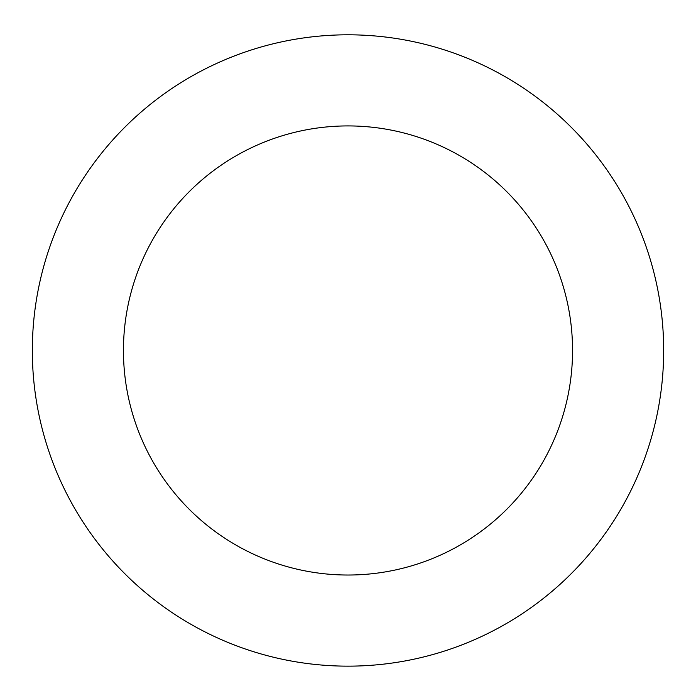 <?xml version="1.0" encoding="UTF-8"?>
<svg xmlns="http://www.w3.org/2000/svg" width="696" height="696" viewBox="0 0 696 696"><rect width="100%" height="100%" fill="white"/><g stroke="black" fill="none" stroke-linecap="round" stroke-linejoin="round"><path stroke-width="1.04" d="M88.897 170.155A315.68 315.68 0 0 0 321.387 665.028A315.68 315.68 0 0 0 633.717 216.247A315.68 315.68 0 0 0 88.897 170.155M163.691 222.207A224.547 224.547 0 0 0 329.069 574.226A224.547 224.547 0 0 0 551.241 254.997A224.547 224.547 0 0 0 163.691 222.207"/></g></svg>
